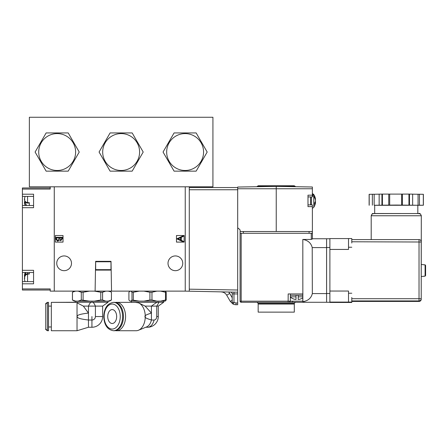 <?xml version="1.0" encoding="UTF-8"?>
<svg xmlns="http://www.w3.org/2000/svg" width="448" height="448" viewBox="0 0 448 448"><rect width="100%" height="100%" fill="white"/><g stroke="black" fill="none" stroke-linecap="round" stroke-linejoin="round"><path stroke-width="0.67" d="M312.374 195.182L307.989 195.182L307.989 206.64L307.989 196.935L312.374 196.935L312.374 187.006L276.237 186.374L276.237 188.754L312.374 188.754L312.374 187.006L312.374 188.754L312.374 187.006L276.237 186.374L237.686 187.046L237.686 290.018L189.286 289.173L189.286 291.122L189.286 186.805M315.459 202.966A11.57 1.585 180 0 0 315.465 202.944A11.743 11.743 0 0 1 315.118 204.383A11.693 11.116 0 0 1 315.101 204.445L315.101 204.445A11.693 11.116 0 0 0 315.118 204.383A11.693 11.116 0 0 1 315.101 204.445L315.101 204.445A11.693 11.116 0 0 0 315.118 204.383A11.693 11.116 0 0 1 315.101 204.445A11.743 11.743 0 0 1 313.774 207.273L312.374 208.398L313.774 207.273L312.374 208.398L312.374 208.902L312.374 204.887L312.402 239.07L312.351 233.279L309.086 233.279L309.086 231.51M302.814 239.445C307.927 240.307 311.063 243.023 312.222 247.593L326.586 247.593L326.586 238.756L326.586 247.593L326.586 238.756L312.396 238.756L311.31 239.445L302.814 239.445L302.848 302.014L305.39 302.271L288.546 302.271L289.229 302.271L290.326 301.179L290.366 293.95M305.39 302.271L326.586 302.271L306.499 302.271L326.586 302.271L309.719 302.271L326.586 302.271L326.586 293.586L326.586 302.271L326.586 293.586L312.329 293.586C311.192 298.144 308.067 300.826 302.96 301.638L302.848 302.014M294.28 303.363L258.143 303.363L258.143 304.024L294.302 304.024L294.28 303.363L295.378 302.271M326.586 293.826L326.586 287.717L326.586 293.826M326.586 253.31L326.586 247.201L326.586 253.31M290.002 301.174L240.078 301.174L240.078 233.279L243.382 233.279L243.382 231.51M237.686 290.018L237.686 293.961L237.686 292.208L237.686 293.961L233.962 293.894L233.996 292.141M230.49 292.079A1.753 1.753 90 0 1 232.215 293.832L232.215 302.518A1.753 1.753 -90 0 0 233.223 304.102L230.317 301.437L233.223 304.102A6.569 6.569 -90 0 0 236.006 304.724L237.686 304.724L237.686 292.208L237.686 293.961L237.686 292.208L185.237 291.122L185.237 186.805L185.237 291.122L95.11 291.122L95.631 261.335L111.02 261.335L111.535 291.122M29.355 186.805L212.929 186.805L212.929 117.27L29.355 117.27L29.355 186.805M163.05 152.04L174.082 171.147L196.146 171.147L207.178 152.04L196.146 132.933L174.082 132.933L163.05 152.04L163.229 152.348M207.178 152.04L206.998 151.726M99.075 152.04L110.107 171.147L132.171 171.147L143.203 152.04L132.171 132.933L110.107 132.933L99.075 152.04L99.254 152.348M143.203 152.04L143.024 151.726M203.566 152.04A18.446 18.446 0 0 0 185.114 133.588A18.446 18.446 0 0 0 166.667 152.04A18.446 18.446 0 0 0 185.114 170.486A18.446 18.446 0 0 0 203.566 152.04M139.591 152.04A18.446 18.446 0 0 0 121.139 133.588A18.446 18.446 0 0 0 102.693 152.04A18.446 18.446 0 0 0 121.139 170.486A18.446 18.446 0 0 0 139.591 152.04M68.202 132.933L46.138 132.933L35.101 152.04L46.138 171.147L68.202 171.147L79.234 152.04L68.202 132.933M75.617 152.04A18.446 18.446 0 0 0 57.17 133.588A18.446 18.446 0 0 0 38.718 152.04A18.446 18.446 0 0 0 57.17 170.486A18.446 18.446 0 0 0 75.617 152.04M111.02 261.335L110.55 261.335L110.992 261.772L95.659 261.772L96.096 261.335L95.631 261.335L95.11 291.122L54.264 291.122L54.264 186.805M63.028 242.094L55.362 242.094L55.362 235.525L63.028 235.525L63.028 242.094L55.362 242.094L55.362 235.525L63.028 235.525M184.139 242.094L176.473 242.094L176.473 235.525L184.139 235.525L184.139 242.094L176.473 242.094L176.473 235.525L184.139 235.525M64.12 270.676A7.37 7.37 90 0 1 56.75 263.306A7.37 7.37 90 0 1 64.12 255.937A7.37 7.37 90 0 1 71.49 263.306A7.37 7.37 90 0 1 64.12 270.676M175.381 270.676A7.37 7.37 90 0 1 168.011 263.306A7.37 7.37 90 0 1 175.381 255.937A7.37 7.37 90 0 1 182.75 263.306A7.37 7.37 90 0 1 175.381 270.676M189.286 289.173L189.286 187.55L237.686 187.55M50.215 290.024L22.4 290.024L22.4 189.062L50.215 189.062L50.215 186.805M54.264 291.122L50.215 291.122L50.215 288.932L22.4 288.932M22.4 270.318L33.572 270.318L33.572 283.808L22.4 283.808M22.4 194.208L33.572 194.208L33.572 207.698L22.4 207.698M22.4 189.062L22.4 187.97L50.215 187.97M29.299 205.509L29.299 202.681L27.569 202.681L27.569 196.398M25.043 196.398L24.438 199.142C24.422 200.984 25.463 202.166 27.569 202.681L27.569 203.017L29.299 203.017M25.514 205.509L24.5 203.487L24.433 202.714L24.87 202.345L26.656 205.509M27.569 281.618L27.569 274.058L29.299 274.058L29.299 272.507M24.612 277.015L24.438 275.593M25.894 272.507L24.87 275.862L24.433 275.542L25.172 272.507M27.569 272.507L27.569 274.058C25.452 274.775 24.405 276.298 24.438 278.628L24.578 280L24.433 278.583L24.87 278.258M95.659 261.772L95.659 269.657L96.096 270.099L110.55 270.099L110.992 269.657L95.659 269.657M110.992 261.772L110.992 269.657M189.286 189.745L237.686 189.745M222.04 291.934L221.144 291.917C223.574 292.04 225.434 293.132 226.716 295.204C225.434 293.132 223.574 292.04 221.144 291.917L222.04 291.934M237.686 188.754L276.237 188.754L276.237 231.51L240.1 231.51L240.1 229.97L238.347 228.222L237.686 228.222L237.686 189.146M312.374 196.935L312.374 192.914L312.374 193.424L312.374 192.914L312.374 193.424L313.774 194.55L313.774 195.255A11.693 9.324 0 0 1 315.459 198.85A11.57 1.585 0 0 1 315.465 198.878A11.57 1.585 0 0 1 315.459 198.979L315.129 198.979M311.276 186.984L295.322 186.704L312.374 187.006L312.374 188.754L312.374 187.006L295.322 186.704L312.374 187.006L312.374 193.424L313.774 194.55A11.743 11.743 0 0 1 315.101 197.378A11.693 11.116 180 0 0 315.078 197.316M312.374 231.51L312.374 233.279L312.374 231.51L312.374 233.279L312.374 231.51L276.237 231.51M315.465 201.522A11.57 10.31 180 0 1 315.459 202.238L315.325 202.238M312.374 208.398L313.774 207.273A11.743 11.743 0 0 0 315.465 202.944A11.57 1.585 180 0 0 315.465 202.86A11.57 5.242 180 0 0 315.459 202.496A11.693 3.623 180 0 1 315.235 202.843M313.774 194.55L312.374 193.424L313.774 194.55A11.743 11.743 0 0 1 315.465 198.878A11.743 11.743 0 0 0 315.118 197.439A11.693 11.116 180 0 0 315.101 197.378M315.465 198.962A11.57 5.242 0 0 1 315.459 199.326L315.414 199.326M315.129 202.843A11.693 9.324 0 0 0 315.459 201.645A11.57 11.458 180 0 0 315.465 200.911A11.57 11.458 -0 0 0 315.465 200.301A11.57 10.31 -0 0 0 315.459 199.584A11.693 11.116 0 0 0 315.347 198.979M313.774 206.567L313.774 196.577A11.693 9.324 180 0 1 315.459 200.172A11.57 11.458 -0 0 1 315.459 201.096A11.693 7.056 180 0 1 314.647 202.815A10.802 8.613 0 0 1 314.647 204.562A11.693 7.056 -0 0 0 315.459 202.843A11.57 1.585 180 0 1 315.465 202.944A11.57 1.585 180 0 0 315.465 202.86A11.57 5.242 180 0 0 315.459 202.496L315.246 202.496M278.37 186.413L295.322 186.413L294.19 185.758L258.278 185.758L257.146 186.704L257.146 186.413L274.098 186.413M240.1 231.51L240.1 233.279L240.1 231.51M288.355 293.95L302.943 293.95M326.586 238.756L326.586 302.271L309.719 302.271L326.586 302.271L326.586 293.586L326.586 302.271L309.719 302.271M312.396 238.756L312.396 239.092M241.17 233.279L241.17 302.271A1.098 1.098 0 0 1 240.078 301.174L240.078 233.279L240.078 301.174A1.098 1.098 -90 0 0 241.17 302.271L289.066 302.271M276.214 302.271L287.666 302.271M290.326 301.235L292.746 301.174A1.098 0.571 -90 0 1 292.18 302.271L292.225 302.271M276.226 304.024L294.302 304.024L294.302 312.127L258.166 312.127L258.166 304.024M302.786 295.266L296.01 295.26L296.01 299.449L296.01 295.266L290.36 295.266M295.462 299.449L296.01 299.449L295.462 299.449A10.074 10.074 90 0 1 292.723 298.581L292.723 298.581M296.01 299.449L296.01 295.26L296.01 299.449L296.01 296.85L290.349 296.85M298.2 295.266L298.2 299.449L298.749 299.449A10.074 10.074 -90 0 0 301.487 298.581A10.074 10.074 90 0 1 298.749 299.449L298.2 299.449M302.798 297.892A10.136 10.136 0 0 1 301.487 298.648L301.487 298.581M302.792 296.85L298.2 296.85M312.329 293.586L312.222 247.593M307.989 196.935L307.989 206.64L312.374 206.64M310.604 204.887L310.604 196.935M313.774 196.577L312.794 195.826L312.794 194.505L313.774 195.255M312.794 194.505L312.794 195.826M315.459 202.843L314.653 202.843M315.459 198.85L315.084 198.85M237.686 304.724L237.686 302.971L237.686 304.724L236.006 304.724L237.686 304.724L237.686 302.971L236.006 302.971L236.006 304.724A6.569 6.569 -90 0 1 233.223 304.102L233.962 302.518L236.006 302.971M230.877 292.13L231.202 292.247M232.064 293.121L232.17 293.446M232.215 300.322L230.317 301.437L226.716 295.204C225.434 293.132 223.574 292.04 221.144 291.917L221.43 291.922L221.144 291.917C223.574 292.04 225.434 293.132 226.716 295.204C225.434 293.132 223.574 292.04 221.144 291.917M160.591 291.122L165.502 292.236L166.219 292.236L165.217 291.178M130.015 291.122L128.912 292.236L128.912 300.02L130.026 301.134L130.866 301.134L131.981 300.02L139.35 301.134L143.886 301.134L149.918 300.02L151.973 300.02L156.89 301.134L160.591 301.134L165.502 300.02L165.502 292.236M151.973 300.02L151.973 292.236L156.89 291.122M165.502 300.02L166.219 300.02L165.217 301.078M166.219 300.02L166.219 292.236M130.866 291.122L131.981 292.236L131.981 300.02M133.325 300.02L133.325 292.236L131.981 292.236M133.325 292.236L139.35 291.122M143.886 291.122L149.918 292.236L151.973 292.236M149.918 300.02L149.918 292.236M143.886 301.134L156.89 301.134M160.591 301.134L165.116 301.134M139.35 301.134L130.866 301.134M131.561 302.361L163.727 302.249L163.727 301.134M138.471 302.831A14.185 9.117 90 0 1 145.264 316.546C144.11 315.857 146.16 314.698 151.413 313.068L151.413 306.113L145.141 306.113L138.471 302.831A14.185 9.117 90 0 1 138.471 302.831L135.307 302.361L116.458 302.361A14.185 9.117 90 0 1 125.574 316.546A14.185 9.117 -90 0 1 116.458 330.73A14.185 9.117 -90 0 1 115.394 330.63M145.796 327.253L147.566 327.253A10.707 6.882 -90 0 0 154.073 320.023A3.478 2.666 90 0 0 156.738 316.546L156.738 306.113L151.413 306.113C155.803 302.848 157.982 301.554 157.954 302.249C159.309 301.56 158.906 302.848 156.738 306.113L158.273 306.113L163.727 302.249M115.394 302.456A14.185 9.117 90 0 1 116.458 302.361M145.141 306.113L151.413 313.068L151.413 320.023C146.166 318.394 144.116 317.234 145.264 316.546A14.185 9.117 -90 0 1 138.471 330.26L138.471 330.26A14.185 9.117 -90 0 1 136.147 330.73L116.458 330.73M154.073 320.023L151.413 320.023A10.707 6.882 90 0 1 146.658 326.9L138.471 330.26M114.324 330.73A14.185 9.117 -90 0 0 123.446 316.546A14.185 9.117 90 0 0 114.324 302.361L113.473 302.361A14.185 9.117 90 0 1 122.59 316.546A14.185 9.117 90 0 1 113.473 330.73L114.324 330.73M112.196 309.59A6.955 4.469 90 0 1 116.665 316.546A6.955 4.469 90 0 1 112.196 323.495A6.955 4.469 90 0 1 107.727 316.546A6.955 4.469 90 0 1 112.196 309.59M94.349 291.122L100.766 292.236L102.575 292.236L105.784 291.122M75.673 301.134L74.385 301.134L72.436 300.02L75.673 301.134L78.086 301.134L81.295 300.02L89.522 301.134L94.349 301.134L100.766 300.02L100.766 292.236M83.104 300.02L83.104 292.236L89.522 291.122M108.198 291.122L110.001 291.603M100.766 300.02L102.575 300.02L105.784 301.134L108.198 301.134L111.406 300.02L111.434 292.236L109.486 291.122M102.575 300.02L102.575 292.236M110.001 300.653L111.434 300.02L111.434 292.236M72.878 300.227L72.464 300.02L72.878 300.227L72.464 300.02L72.464 292.236L72.878 292.029L72.436 292.236L74.385 291.122M72.878 292.029L75.673 291.122M78.086 291.122L81.295 292.236L83.104 292.236M81.295 300.02L81.295 292.236M78.086 301.134L89.522 301.134M94.349 301.134L105.784 301.134M111.434 300.02L109.486 301.134L108.198 301.134M75.774 301.134L75.774 302.249L108.097 302.249L108.097 301.134M91.935 320.023A3.478 3.478 -90 0 0 95.413 316.546L102.642 316.546A10.707 10.707 0 0 1 91.935 327.253L88.458 327.253L91.935 327.253L91.935 320.023L88.458 320.023L88.458 327.253L77.028 330.73L77.028 316.546C77.672 315.986 75.919 314.563 88.458 313.068L88.458 320.023C75.93 318.522 77.672 317.106 77.028 316.546L77.028 302.826C75.55 302.193 75.55 302.193 77.028 302.826L83.373 306.113L88.458 306.113C89.908 302.848 91.067 301.554 91.935 302.249C92.809 301.56 93.968 302.848 95.413 306.113L102.642 306.113L108.097 302.249M75.992 302.383L51.33 302.361L51.33 330.73L77.028 330.73M83.373 306.113L88.458 313.068L88.458 306.113L95.413 306.113L95.413 316.546M51.33 326.973L48.546 326.973L51.33 326.973L48.546 326.973L51.33 326.973L48.546 326.973L48.546 302.361L48.546 330.73L47.432 330.73L47.432 302.361C45.853 303.402 45.293 303.951 45.763 304.007L45.763 329.084C45.293 329.14 45.853 329.689 47.432 330.73L48.546 330.73L47.432 330.73L45.774 329.263L45.774 328.675L45.774 329.263L47.432 330.73L48.546 330.73L47.432 330.73L45.763 329.022M48.546 326.973L48.546 330.73M45.763 309.59L45.763 329.011M95.631 261.335L95.11 291.122M59.354 239.932L57.674 241.198L59.354 239.932L60.749 240.694L62.378 238.605L60.749 240.694L62.378 238.605L62.378 237.322L55.81 237.322L55.81 239.103L57.674 241.198M62.378 237.322L62.378 238.605L62.378 237.322L62.378 238.605L60.749 240.694L62.378 238.605L62.378 237.322L62.378 238.605L60.749 240.694M60.738 240.106L59.601 237.916L61.706 237.916L61.706 238.711L60.738 240.106L59.601 237.916L61.706 237.916M57.674 240.61L56.482 238.756L57.674 240.61L56.482 238.756L57.674 240.61L56.482 238.756L56.482 237.916L58.923 237.916L58.845 239.534L57.674 240.61L56.482 238.756L56.482 237.916L58.923 237.916M183.394 241.954L183.394 241.31L181.289 240.313L183.394 241.31L183.394 241.954L183.394 241.31L183.394 241.954L183.394 241.31L183.394 241.954L176.826 238.834L183.394 235.721L183.394 236.359L181.289 237.334L183.394 236.359L183.394 235.721M181.289 240.313L181.289 237.334L181.289 240.313M180.617 239.988L178.108 238.801L180.617 239.988L178.108 238.801L180.617 237.642L180.617 239.988L178.108 238.801L180.617 239.988L178.108 238.801L180.617 237.642M55.362 242.094L55.362 235.525L55.362 242.094M176.473 242.094L176.473 235.525L176.473 242.094M240.1 229.97L238.347 228.222L240.1 229.97M315.465 200.301A11.57 10.31 -0 0 0 315.459 199.584A11.57 10.31 -0 0 1 315.465 200.301A11.57 10.31 -0 0 0 315.459 199.584A11.57 10.31 -0 0 1 315.465 200.301A11.57 11.458 -0 0 1 315.465 200.911A11.57 11.458 -0 0 0 315.465 200.301A11.57 11.458 -0 0 1 315.465 200.911M232.215 293.832L233.962 293.894L233.962 302.518L232.215 302.518A1.753 1.753 0 0 0 233.223 304.102L230.317 301.437L226.716 295.204L230.317 301.437L233.223 304.102L230.317 301.437L226.716 295.204L230.317 301.437L233.218 304.102A6.569 6.569 -90 0 0 236.006 304.724A6.569 6.569 -90 0 1 233.223 304.102L232.204 303.509L233.218 304.102A6.569 6.569 -90 0 0 236.006 304.724M45.763 323.495L45.763 323.159L45.763 323.495M59.601 238.308L59.601 237.916L59.601 238.308M56.482 238.756L56.482 237.916L56.482 238.756M315.465 202.86A11.57 1.585 180 0 1 315.465 202.944A11.57 1.585 180 0 0 315.465 202.86A11.57 5.242 180 0 0 315.459 202.496A11.57 5.242 180 0 1 315.465 202.86A11.57 5.242 180 0 0 315.459 202.496M311.31 239.445L311.254 233.279M288.176 293.95L288.137 301.185L288.764 301.185M306.499 302.271L326.586 302.271L306.499 302.271M307.989 206.64L307.989 195.182M75.93 302.361L51.33 302.361L75.774 302.249M312.402 239.07L312.351 233.279L312.402 239.07M425.102 276.119L425.6 275.565L425.6 265.457L425.6 275.582L425.6 265.44L425.6 270.469L425.6 265.44L425.102 264.891L423.629 264.701L425.102 264.891L425.102 276.119L421.221 276.534L421.221 299.23L421.221 241.791A2.19 2.19 -0 0 0 419.031 239.602L419.031 301.42L351.792 301.42L351.792 300.927L351.792 302.467L326.609 302.271L326.609 238.756L329.89 238.756L329.89 249.43L348.51 249.43L348.51 238.554L351.792 238.554L351.792 241.774L421.221 242.015M421.221 239.87L421.221 299.23L421.299 215.762L371.202 215.762L371.202 239.602L371.202 215.762C371.997 213.87 372.624 213.147 373.083 213.59L418.975 213.545C419.72 213.018 420.498 213.758 421.299 215.762M421.299 239.854L421.221 242.026L421.221 239.837M371.202 215.762L371.202 239.602L371.202 215.762L371.202 239.602L371.202 215.762L372.221 213.909L374.679 213.506L419.098 213.567M418.247 213.517L417.827 213.506L417.827 205.251L396.25 205.061L374.679 205.251L374.679 213.506M417.827 205.302L418.37 205.296L417.827 205.302L418.37 205.296L417.827 205.302L417.827 213.506L417.827 205.302L423.287 205.24L374.679 205.307M423.315 194.298L423.315 205.24L420.151 205.296L423.315 205.246L420.151 205.296L423.315 205.246L423.315 194.298L419.457 194.242L419.457 205.195M369.202 194.309L379.148 194.174M418.062 205.195L418.062 194.247L419.457 194.242M412.642 194.169L418.062 194.247M412.642 205.089L412.642 194.141L409.478 194.096L408.951 194.09L408.951 205.044M402.349 205.044L402.349 194.096L408.951 194.09M401.682 205.055L401.682 194.107L402.349 194.096M389.682 205.061L389.682 194.107L401.682 194.107M388.752 205.05L388.752 194.096L389.682 194.107M388.752 194.096L381.92 194.102L382.418 194.096L381.92 194.102L382.418 194.096L381.92 194.102L381.92 205.05M379.148 205.1L379.148 194.152L381.92 194.102M374.147 205.206L374.147 194.253M372.366 205.206L372.366 194.253M348.51 238.554L351.792 238.554M351.792 243.006L351.792 241.774M351.792 298.715L419.031 298.715L421.221 298.732L421.221 299.23L421.221 276.534L421.221 299.23A2.19 2.19 180 0 1 419.031 301.42A2.19 2.19 0 0 0 421.221 299.23L421.221 298.732A2.19 2.19 -0 0 1 419.031 300.927L351.792 300.927L351.792 297.483M326.609 302.271L329.89 302.271L326.609 302.271L329.89 302.271L326.609 302.271L329.89 302.271L326.609 302.271L329.89 302.271L326.609 302.271L329.89 302.271L329.89 293.121L329.89 302.086L348.51 302.086L348.51 291.043L329.89 291.043L329.89 249.43M351.792 300.933L351.792 302.467L329.89 302.45M329.89 270.374L329.89 238.577L348.51 238.577L329.89 238.577M329.89 293.121L329.89 291.043M423.629 276.326L425.102 276.136L425.6 275.582L425.6 265.457L425.6 275.582L425.102 276.136L423.629 276.265L425.102 276.136L425.6 275.582L425.102 276.136L425.6 275.582L425.102 276.136L425.6 275.582L425.6 265.44L425.102 264.891L423.629 264.762L425.102 264.891L425.6 265.44L425.23 264.919M423.629 276.248L425.102 276.136L423.629 276.265M421.221 242.06L421.221 242.29A2.19 2.19 180 0 1 421.221 242.29L421.221 264.488L421.221 242.29A2.19 2.19 180 0 1 421.221 242.29L421.221 264.488L421.221 242.29L421.221 264.488L423.629 264.701L421.221 264.488L421.221 242.29L421.221 264.488L423.629 264.701M329.89 238.756L326.609 238.756L329.89 238.756M423.629 264.762L425.102 264.891M24.87 199.567L24.433 199.192C24.892 201.891 25.939 203.162 27.569 203.017L29.299 202.95M24.438 202.77L25.043 205.509M24.87 202.345L24.993 201.348M25.043 272.507L24.438 275.498M24.87 275.862L24.875 276.153M24.433 278.578L24.433 278.578C24.987 275.178 26.034 273.588 27.569 273.806L27.569 273.924M243.382 233.279L309.086 233.279M288.137 301.185L288.137 302.271M302.809 301.174L292.746 301.174M311.377 196.935L311.377 204.887M230.317 301.437L226.716 295.204L230.317 301.437L226.716 295.204L230.317 301.437L226.716 295.204L229.712 293.451L232.215 297.786M228.738 292.051L229.712 293.451M156.738 316.546L158.273 316.546L158.273 306.113M120.243 316.546A12.516 8.047 90 0 1 112.196 329.062A12.516 8.047 90 0 1 104.149 316.546A12.516 8.047 90 0 1 112.196 304.03A12.516 8.047 90 0 1 120.243 316.546M91.935 323.495L91.935 316.546M419.031 242.312L419.031 240.1M419.031 239.602L351.792 239.602L419.031 239.602A2.19 2.19 0 0 1 421.221 241.791L421.221 242.026M369.202 205.251L369.202 194.303M409.478 205.044L409.478 194.096M382.418 205.05L382.418 194.096M348.51 247.24L351.792 247.24M351.792 293.233L348.51 293.233M348.51 302.07L351.792 302.07M351.792 301.42L419.031 301.42L419.031 299.253M329.89 293.507L326.609 293.507M326.609 247.514L329.89 247.514M33.572 196.398L22.4 196.398M33.572 205.509L22.4 205.509M24.433 199.192L24.5 198.425M24.433 202.714L24.797 200.956M33.572 272.507L22.4 272.507M33.572 281.618L22.4 281.618M24.433 275.542L24.601 277.06M27.569 273.806L29.299 273.806M24.578 280L25.043 281.618M295.322 186.704L295.322 186.413L295.322 186.704M258.143 303.363L257.051 302.271M302.781 293.95L302.814 301.913M290.349 297.058A10.136 10.136 0 0 0 292.723 298.648M307.989 204.887L312.374 204.887M233.223 304.102L232.366 303.621M131.404 302.249L131.404 301.134M147.566 327.253A10.707 10.707 0 0 0 158.273 316.546M113.473 302.361C107.402 303.352 104.166 308.084 103.757 316.546C104.166 325.007 107.402 329.734 113.473 330.73M72.436 300.02L72.436 292.236M102.642 316.546L102.642 306.113M51.33 306.113L48.546 306.113M45.763 304.13L47.432 302.361L48.546 302.361L47.432 302.361C45.853 303.402 45.293 303.951 45.763 304.007L45.769 328.877M91.935 327.253L88.458 327.253M45.769 328.871L45.774 304.332M45.763 304.03L45.763 319.278M48.546 302.361L47.432 302.361M258.278 185.758L257.146 186.413M369.124 194.303L369.124 205.257M423.388 194.292L423.388 205.246M419.132 213.556L417.827 213.506L420.291 213.914L421.294 215.555L420.308 213.926M419.653 213.634L420.28 213.909"/></g></svg>
